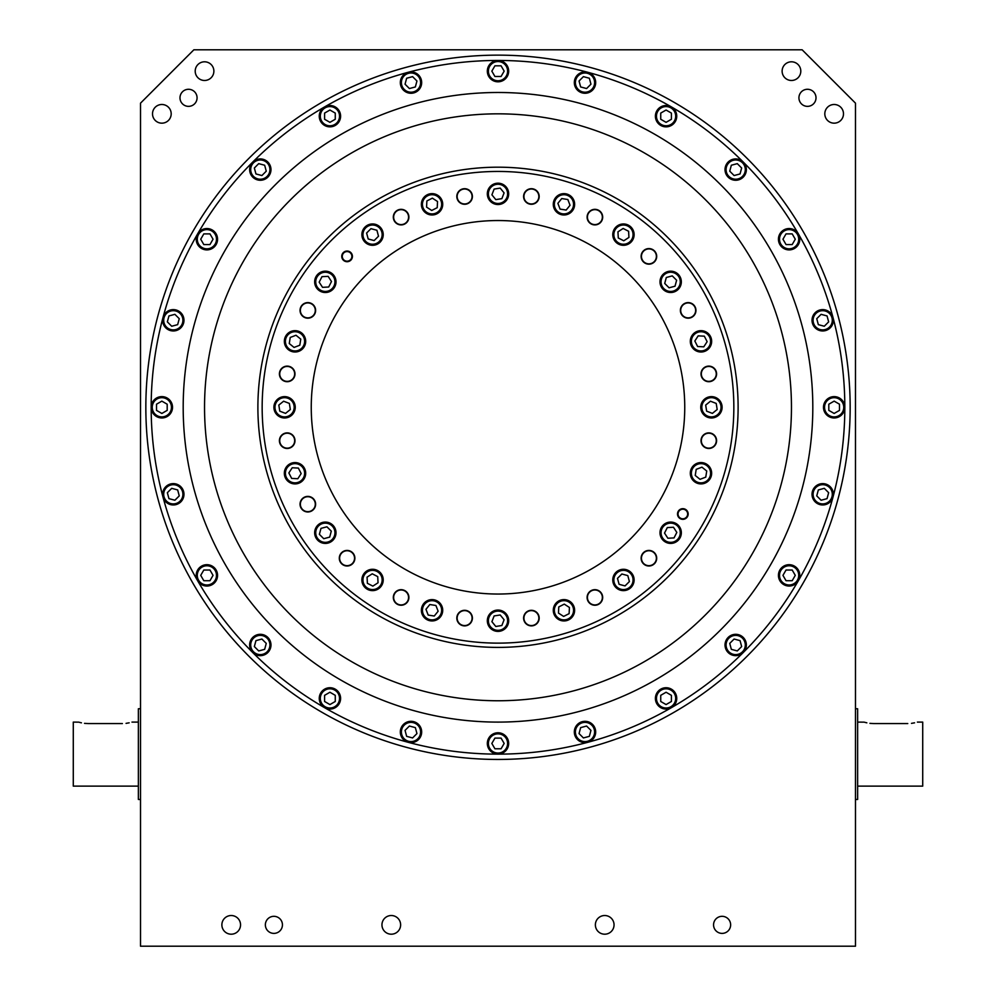 <?xml version="1.0" encoding="UTF-8"?>
<svg xmlns="http://www.w3.org/2000/svg" width="996" height="996" viewBox="0 0 996 996"><rect width="100%" height="100%" fill="white"/><g stroke="black" fill="none" stroke-linecap="round" stroke-linejoin="round"><path stroke-width="1.49" d="M341.753 256.37A5.341 5.341 0 0 1 347.081 251.042A5.341 5.341 0 0 1 352.422 256.37A5.341 5.341 0 0 1 347.081 261.711A5.341 5.341 0 0 1 341.753 256.37A5.341 5.341 0 0 0 347.081 261.711A5.341 5.341 0 0 0 352.422 256.37M677.504 514.011A5.341 5.341 0 0 1 682.833 508.67A5.341 5.341 0 0 1 688.174 514.011A5.341 5.341 0 0 1 682.833 519.339A5.341 5.341 0 0 1 677.504 514.011A5.341 5.341 0 0 0 682.833 519.339A5.341 5.341 0 0 0 688.174 514.011M508.545 192.191A10.67 10.67 0 0 1 499.668 204.404A10.67 10.67 0 0 1 487.455 195.54A10.67 10.67 0 0 1 496.332 183.326A10.67 10.67 0 0 1 508.545 192.191M257.889 407.289A240.111 240.111 0 0 1 498 167.191A240.111 240.111 0 0 1 738.111 407.289A240.111 240.111 0 0 1 498 647.4A240.111 240.111 0 0 1 257.889 407.289A240.111 240.111 0 0 0 498 647.4A240.111 240.111 0 0 0 738.111 407.289M684.75 407.289A186.75 186.75 0 0 1 498 594.039A186.75 186.75 0 0 1 311.25 407.289A186.75 186.75 0 0 1 498 220.539A186.75 186.75 0 0 1 684.75 407.289M488.513 195.365A9.599 9.599 0 0 1 496.494 184.372A9.599 9.599 0 0 1 507.487 192.365A9.599 9.599 0 0 1 499.506 203.346A9.599 9.599 0 0 1 488.513 195.365M204.541 407.289A293.459 293.459 0 0 1 498 113.83A293.459 293.459 0 0 1 791.459 407.289A293.459 293.459 0 0 1 498 700.761A293.459 293.459 0 0 1 204.541 407.289M812.811 407.289A314.811 314.811 0 0 1 498 722.1A314.811 314.811 0 0 1 183.189 407.289A314.811 314.811 0 0 1 498 92.491A314.811 314.811 0 0 1 812.811 407.289M145.839 407.289A352.161 352.161 0 0 1 498 55.141A352.161 352.161 0 0 1 850.161 407.289A352.161 352.161 0 0 1 498 759.45A352.161 352.161 0 0 1 145.839 407.289A352.161 352.161 0 0 0 498 759.45A352.161 352.161 0 0 0 850.161 407.289M595.309 85.357A10.67 10.67 0 0 1 582.237 92.902A10.67 10.67 0 0 1 574.692 79.829A10.67 10.67 0 0 1 587.765 72.285L587.765 72.285A10.67 10.67 0 0 1 595.309 85.357M508.67 71.139A10.67 10.67 0 0 1 498 81.809A10.67 10.67 0 0 1 487.33 71.139A10.67 10.67 0 0 1 498 60.47L498 60.47A10.67 10.67 0 0 1 508.67 71.139M421.308 79.829A10.67 10.67 0 0 1 413.763 92.902A10.67 10.67 0 0 1 400.691 85.357A10.67 10.67 0 0 1 408.236 72.285L408.236 72.285A10.67 10.67 0 0 1 421.308 79.829M339.163 110.842A10.67 10.67 0 0 1 335.266 125.421A10.67 10.67 0 0 1 320.687 121.512A10.67 10.67 0 0 1 324.584 106.933A10.67 10.67 0 0 1 324.596 106.933A10.67 10.67 0 0 1 339.163 110.842M267.849 162.049A10.67 10.67 0 0 1 267.849 177.139A10.67 10.67 0 0 1 252.76 177.139A10.67 10.67 0 0 1 252.76 162.049L252.76 162.049A10.67 10.67 0 0 1 267.849 162.049M212.223 229.976A10.67 10.67 0 0 1 216.132 244.555A10.67 10.67 0 0 1 201.553 248.465A10.67 10.67 0 0 1 197.644 233.886L197.644 233.886A10.67 10.67 0 0 1 212.223 229.976M176.068 309.98A10.67 10.67 0 0 1 183.613 323.053A10.67 10.67 0 0 1 170.54 330.597A10.67 10.67 0 0 1 162.995 317.525L162.995 317.525A10.67 10.67 0 0 1 176.068 309.98M161.85 396.62A10.67 10.67 0 0 1 172.52 407.289A10.67 10.67 0 0 1 161.85 417.959A10.67 10.67 0 0 1 151.18 407.289L151.18 407.289A10.67 10.67 0 0 1 161.85 396.62M170.54 483.981A10.67 10.67 0 0 1 183.613 491.538A10.67 10.67 0 0 1 176.068 504.599A10.67 10.67 0 0 1 162.995 497.054L162.995 497.054A10.67 10.67 0 0 1 170.54 483.981M201.553 566.126A10.67 10.67 0 0 1 216.132 570.036A10.67 10.67 0 0 1 212.223 584.615A10.67 10.67 0 0 1 197.644 580.705L197.644 580.705A10.67 10.67 0 0 1 201.553 566.126M252.76 637.44A10.67 10.67 0 0 1 267.849 637.44A10.67 10.67 0 0 1 267.849 652.529A10.67 10.67 0 0 1 252.76 652.529L252.76 652.529A10.67 10.67 0 0 1 252.76 637.44M320.687 693.067A10.67 10.67 0 0 1 335.266 689.17A10.67 10.67 0 0 1 339.163 703.749A10.67 10.67 0 0 1 324.584 707.646A10.67 10.67 0 0 1 324.584 707.646A10.67 10.67 0 0 1 320.687 693.067M400.691 729.221A10.67 10.67 0 0 1 413.763 721.677A10.67 10.67 0 0 1 421.308 734.749A10.67 10.67 0 0 1 408.236 742.294L408.236 742.294A10.67 10.67 0 0 1 400.691 729.221M487.33 743.439A10.67 10.67 0 0 1 498 732.77A10.67 10.67 0 0 1 508.67 743.439A10.67 10.67 0 0 1 498 754.109L498 754.109A10.67 10.67 0 0 1 487.33 743.439M574.692 734.749A10.67 10.67 0 0 1 582.237 721.677A10.67 10.67 0 0 1 595.309 729.221A10.67 10.67 0 0 1 587.765 742.294L587.765 742.294A10.67 10.67 0 0 1 574.692 734.749M656.837 703.749A10.67 10.67 0 0 1 660.734 689.17A10.67 10.67 0 0 1 675.313 693.067A10.67 10.67 0 0 1 671.416 707.646A10.67 10.67 0 0 1 671.404 707.646A10.67 10.67 0 0 1 656.837 703.749M728.151 652.529A10.67 10.67 0 0 1 728.151 637.44A10.67 10.67 0 0 1 743.24 637.44A10.67 10.67 0 0 1 743.24 652.529L743.24 652.529A10.67 10.67 0 0 1 728.151 652.529M783.777 584.615A10.67 10.67 0 0 1 779.868 570.036A10.67 10.67 0 0 1 794.447 566.126A10.67 10.67 0 0 1 798.356 580.705L798.356 580.705A10.67 10.67 0 0 1 783.777 584.615M819.932 504.599A10.67 10.67 0 0 1 812.387 491.538A10.67 10.67 0 0 1 825.46 483.981A10.67 10.67 0 0 1 833.005 497.054L833.005 497.054A10.67 10.67 0 0 1 819.932 504.599M834.15 417.959A10.67 10.67 0 0 1 823.48 407.289A10.67 10.67 0 0 1 834.15 396.62A10.67 10.67 0 0 1 844.82 407.289L844.82 407.289A10.67 10.67 0 0 1 834.15 417.959M825.46 330.597A10.67 10.67 0 0 1 812.387 323.053A10.67 10.67 0 0 1 819.932 309.98A10.67 10.67 0 0 1 833.005 317.525L833.005 317.525A10.67 10.67 0 0 1 825.46 330.597M794.447 248.465A10.67 10.67 0 0 1 779.868 244.555A10.67 10.67 0 0 1 783.777 229.976A10.67 10.67 0 0 1 798.356 233.886L798.356 233.886A10.67 10.67 0 0 1 794.447 248.465M743.24 177.139A10.67 10.67 0 0 1 728.151 177.139A10.67 10.67 0 0 1 728.151 162.049A10.67 10.67 0 0 1 743.24 162.049L743.24 162.049A10.67 10.67 0 0 1 743.24 177.139M675.313 121.512A10.67 10.67 0 0 1 660.734 125.421A10.67 10.67 0 0 1 656.837 110.842A10.67 10.67 0 0 1 671.416 106.933A10.67 10.67 0 0 1 671.416 106.933A10.67 10.67 0 0 1 675.313 121.512M575.725 80.116A9.599 9.599 0 0 1 587.491 73.318A9.599 9.599 0 0 1 594.276 85.083A9.599 9.599 0 0 1 582.511 91.869A9.599 9.599 0 0 1 575.725 80.116M488.401 71.139A9.599 9.599 0 0 1 498 61.54A9.599 9.599 0 0 1 507.599 71.139A9.599 9.599 0 0 1 498 80.751A9.599 9.599 0 0 1 488.401 71.139M401.724 85.083A9.599 9.599 0 0 1 408.509 73.318A9.599 9.599 0 0 1 420.275 80.116A9.599 9.599 0 0 1 413.489 91.869A9.599 9.599 0 0 1 401.724 85.083M321.608 120.977A9.599 9.599 0 0 1 325.119 107.867A9.599 9.599 0 0 1 338.242 111.378A9.599 9.599 0 0 1 334.731 124.5A9.599 9.599 0 0 1 321.608 120.977M253.519 176.392A9.599 9.599 0 0 1 253.519 162.809A9.599 9.599 0 0 1 267.102 162.809A9.599 9.599 0 0 1 267.102 176.392A9.599 9.599 0 0 1 253.519 176.392M202.088 247.531A9.599 9.599 0 0 1 198.565 234.421A9.599 9.599 0 0 1 211.687 230.898A9.599 9.599 0 0 1 215.198 244.02A9.599 9.599 0 0 1 202.088 247.531M170.814 329.564A9.599 9.599 0 0 1 164.029 317.811A9.599 9.599 0 0 1 175.794 311.013A9.599 9.599 0 0 1 182.579 322.779A9.599 9.599 0 0 1 170.814 329.564M161.85 416.901A9.599 9.599 0 0 1 152.251 407.289A9.599 9.599 0 0 1 161.85 397.69A9.599 9.599 0 0 1 171.449 407.289A9.599 9.599 0 0 1 161.85 416.901M175.794 503.578A9.599 9.599 0 0 1 164.029 496.78A9.599 9.599 0 0 1 170.814 485.015A9.599 9.599 0 0 1 182.579 491.812A9.599 9.599 0 0 1 175.794 503.578M211.687 583.681A9.599 9.599 0 0 1 198.565 580.17A9.599 9.599 0 0 1 202.088 567.048A9.599 9.599 0 0 1 215.198 570.571A9.599 9.599 0 0 1 211.687 583.681M267.102 651.782A9.599 9.599 0 0 1 253.519 651.782A9.599 9.599 0 0 1 253.519 638.199A9.599 9.599 0 0 1 267.102 638.199A9.599 9.599 0 0 1 267.102 651.782M338.242 703.213A9.599 9.599 0 0 1 325.119 706.724A9.599 9.599 0 0 1 321.608 693.602A9.599 9.599 0 0 1 334.731 690.091A9.599 9.599 0 0 1 338.242 703.213M420.275 734.475A9.599 9.599 0 0 1 408.509 741.261A9.599 9.599 0 0 1 401.724 729.508A9.599 9.599 0 0 1 413.489 722.71A9.599 9.599 0 0 1 420.275 734.475M507.599 743.439A9.599 9.599 0 0 1 498 753.051A9.599 9.599 0 0 1 488.401 743.439A9.599 9.599 0 0 1 498 733.84A9.599 9.599 0 0 1 507.599 743.439M594.276 729.508A9.599 9.599 0 0 1 587.491 741.261A9.599 9.599 0 0 1 575.725 734.475A9.599 9.599 0 0 1 582.511 722.71A9.599 9.599 0 0 1 594.276 729.508M674.392 693.602A9.599 9.599 0 0 1 670.881 706.724A9.599 9.599 0 0 1 657.758 703.213A9.599 9.599 0 0 1 661.269 690.091A9.599 9.599 0 0 1 674.392 693.602M742.481 638.199A9.599 9.599 0 0 1 742.481 651.782A9.599 9.599 0 0 1 728.898 651.782A9.599 9.599 0 0 1 728.898 638.199A9.599 9.599 0 0 1 742.481 638.199M793.912 567.048A9.599 9.599 0 0 1 797.435 580.17A9.599 9.599 0 0 1 784.313 583.681A9.599 9.599 0 0 1 780.802 570.571A9.599 9.599 0 0 1 793.912 567.048M825.186 485.015A9.599 9.599 0 0 1 831.971 496.78A9.599 9.599 0 0 1 820.206 503.578A9.599 9.599 0 0 1 813.421 491.812A9.599 9.599 0 0 1 825.186 485.015M834.15 397.69A9.599 9.599 0 0 1 843.749 407.289A9.599 9.599 0 0 1 834.15 416.901A9.599 9.599 0 0 1 824.551 407.289A9.599 9.599 0 0 1 834.15 397.69M820.206 311.013A9.599 9.599 0 0 1 831.971 317.811A9.599 9.599 0 0 1 825.186 329.564A9.599 9.599 0 0 1 813.421 322.779A9.599 9.599 0 0 1 820.206 311.013M784.313 230.898A9.599 9.599 0 0 1 797.435 234.421A9.599 9.599 0 0 1 793.912 247.531A9.599 9.599 0 0 1 780.802 244.02A9.599 9.599 0 0 1 784.313 230.898M728.898 162.809A9.599 9.599 0 0 1 742.481 162.809A9.599 9.599 0 0 1 742.481 176.392A9.599 9.599 0 0 1 728.898 176.392A9.599 9.599 0 0 1 728.898 162.809M657.758 111.378A9.599 9.599 0 0 1 670.881 107.867A9.599 9.599 0 0 1 674.392 120.977A9.599 9.599 0 0 1 661.269 124.5A9.599 9.599 0 0 1 657.758 111.378M800.796 71.139A9.338 9.338 0 0 0 791.459 61.802A9.338 9.338 0 0 0 782.121 71.139A9.338 9.338 0 0 0 791.459 80.477A9.338 9.338 0 0 0 800.796 71.139M843.488 113.83A9.338 9.338 0 0 0 834.15 104.493A9.338 9.338 0 0 0 824.813 113.83A9.338 9.338 0 0 0 834.15 123.168A9.338 9.338 0 0 0 843.488 113.83M816.01 97.82A8.541 8.541 0 0 0 807.47 89.279A8.541 8.541 0 0 0 798.929 97.82A8.541 8.541 0 0 0 807.47 106.36A8.541 8.541 0 0 0 816.01 97.82M197.071 97.82A8.541 8.541 0 0 1 188.53 106.36A8.541 8.541 0 0 1 179.99 97.82A8.541 8.541 0 0 1 188.53 89.279A8.541 8.541 0 0 1 197.071 97.82M213.879 71.139A9.338 9.338 0 0 1 204.541 80.477A9.338 9.338 0 0 1 195.204 71.139A9.338 9.338 0 0 1 204.541 61.802A9.338 9.338 0 0 1 213.879 71.139M171.188 113.83A9.338 9.338 0 0 1 161.85 123.168A9.338 9.338 0 0 1 152.513 113.83A9.338 9.338 0 0 1 161.85 104.493A9.338 9.338 0 0 1 171.188 113.83M730.641 924.861A8.541 8.541 0 0 1 722.1 933.389A8.541 8.541 0 0 1 713.559 924.861A8.541 8.541 0 0 1 722.1 916.32A8.541 8.541 0 0 1 730.641 924.861M614.046 924.861A9.338 9.338 0 0 1 604.709 934.198A9.338 9.338 0 0 1 595.371 924.861A9.338 9.338 0 0 1 604.709 915.523A9.338 9.338 0 0 1 614.046 924.861M400.629 924.861A9.338 9.338 0 0 1 391.291 934.198A9.338 9.338 0 0 1 381.954 924.861A9.338 9.338 0 0 1 391.291 915.523A9.338 9.338 0 0 1 400.629 924.861M282.441 924.861A8.541 8.541 0 0 1 273.9 933.389A8.541 8.541 0 0 1 265.359 924.861A8.541 8.541 0 0 1 273.9 916.32A8.541 8.541 0 0 1 282.441 924.861M240.546 924.861A9.338 9.338 0 0 1 231.209 934.198A9.338 9.338 0 0 1 221.871 924.861A9.338 9.338 0 0 1 231.209 915.523A9.338 9.338 0 0 1 240.546 924.861M855.489 799.464L857.631 799.464L857.631 708.754L855.489 708.754M140.511 799.464L138.369 799.464L138.369 708.754L140.511 708.754M907.779 723.569C920.18 721.963 920.18 721.963 907.779 723.569L873.629 723.569C861.241 721.963 861.241 721.963 873.629 723.569L869.944 723.357M857.631 722.1L864.192 722.15M864.789 722.324L866.844 722.822M911.477 723.357L914.577 722.822M857.631 786.13L922.719 786.13L922.719 722.1L917.391 722.1M138.369 786.13L73.281 786.13L73.281 722.1L78.771 722.15M465.779 203.869A7.47 7.47 0 0 0 471.992 195.328A7.47 7.47 0 0 0 463.439 189.116A7.47 7.47 0 0 0 457.239 197.656A7.47 7.47 0 0 0 465.779 203.869M472.303 195.278A7.794 7.794 0 0 1 465.829 204.18A7.794 7.794 0 0 1 456.915 197.706A7.794 7.794 0 0 1 463.389 188.792A7.794 7.794 0 0 1 472.303 195.278M441.552 199.461A10.67 10.67 0 0 1 436.895 213.816A10.67 10.67 0 0 1 422.541 209.16A10.67 10.67 0 0 1 427.197 194.805A10.67 10.67 0 0 1 441.552 199.461M423.487 208.674A9.599 9.599 0 0 1 427.682 195.751A9.599 9.599 0 0 1 440.606 199.947A9.599 9.599 0 0 1 436.41 212.87A9.599 9.599 0 0 1 423.487 208.674M380.099 227.076A10.67 10.67 0 0 1 380.099 242.177A10.67 10.67 0 0 1 365.009 242.177A10.67 10.67 0 0 1 365.009 227.076A10.67 10.67 0 0 1 380.099 227.076M365.756 241.418A9.599 9.599 0 0 1 365.756 227.835A9.599 9.599 0 0 1 379.339 227.835A9.599 9.599 0 0 1 379.339 241.418A9.599 9.599 0 0 1 365.756 241.418M330.174 272.331A10.67 10.67 0 0 1 334.843 286.686A10.67 10.67 0 0 1 320.488 291.355A10.67 10.67 0 0 1 315.819 277A10.67 10.67 0 0 1 330.174 272.331M320.973 290.396A9.599 9.599 0 0 1 316.778 277.486A9.599 9.599 0 0 1 329.688 273.29A9.599 9.599 0 0 1 333.884 286.201A9.599 9.599 0 0 1 320.973 290.396M296.684 330.797A10.67 10.67 0 0 1 305.56 343.01A10.67 10.67 0 0 1 293.347 351.874A10.67 10.67 0 0 1 284.483 339.673A10.67 10.67 0 0 1 296.684 330.797M293.509 350.829A9.599 9.599 0 0 1 285.528 339.835A9.599 9.599 0 0 1 296.522 331.855A9.599 9.599 0 0 1 304.502 342.848A9.599 9.599 0 0 1 293.509 350.829M282.901 396.757A10.67 10.67 0 0 1 295.115 405.621A10.67 10.67 0 0 1 286.238 417.834A10.67 10.67 0 0 1 274.037 408.958A10.67 10.67 0 0 1 282.901 396.757M286.076 416.776A9.599 9.599 0 0 1 275.083 408.796A9.599 9.599 0 0 1 283.063 397.802A9.599 9.599 0 0 1 294.057 405.795A9.599 9.599 0 0 1 286.076 416.776M290.172 463.738A10.67 10.67 0 0 1 304.527 468.406A10.67 10.67 0 0 1 299.858 482.749A10.67 10.67 0 0 1 285.503 478.092A10.67 10.67 0 0 1 290.172 463.738M299.373 481.803A9.599 9.599 0 0 1 286.462 477.607A9.599 9.599 0 0 1 290.658 464.684A9.599 9.599 0 0 1 303.581 468.879A9.599 9.599 0 0 1 299.373 481.803M317.786 525.203A10.67 10.67 0 0 1 332.876 525.203A10.67 10.67 0 0 1 332.876 540.293A10.67 10.67 0 0 1 317.786 540.293A10.67 10.67 0 0 1 317.786 525.203M332.129 539.533A9.599 9.599 0 0 1 318.546 539.533A9.599 9.599 0 0 1 318.546 525.95A9.599 9.599 0 0 1 332.129 525.95A9.599 9.599 0 0 1 332.129 539.533M363.042 575.115A10.67 10.67 0 0 1 377.397 570.447A10.67 10.67 0 0 1 382.053 584.801A10.67 10.67 0 0 1 367.711 589.47A10.67 10.67 0 0 1 363.042 575.115M381.107 584.316A9.599 9.599 0 0 1 368.184 588.512A9.599 9.599 0 0 1 363.988 575.601A9.599 9.599 0 0 1 376.911 571.405A9.599 9.599 0 0 1 381.107 584.316M421.507 608.606A10.67 10.67 0 0 1 433.721 599.741A10.67 10.67 0 0 1 442.585 611.942A10.67 10.67 0 0 1 430.372 620.819A10.67 10.67 0 0 1 421.507 608.606M441.527 611.781A9.599 9.599 0 0 1 430.546 619.761A9.599 9.599 0 0 1 422.565 608.768A9.599 9.599 0 0 1 433.546 600.787A9.599 9.599 0 0 1 441.527 611.781M487.455 622.388A10.67 10.67 0 0 1 496.332 610.187A10.67 10.67 0 0 1 508.545 619.051A10.67 10.67 0 0 1 499.668 631.265A10.67 10.67 0 0 1 487.455 622.388M507.487 619.213A9.599 9.599 0 0 1 499.506 630.207A9.599 9.599 0 0 1 488.513 622.226A9.599 9.599 0 0 1 496.494 611.233A9.599 9.599 0 0 1 507.487 619.213M554.448 615.117A10.67 10.67 0 0 1 559.105 600.762A10.67 10.67 0 0 1 573.459 605.431A10.67 10.67 0 0 1 568.803 619.786A10.67 10.67 0 0 1 554.448 615.117M572.513 605.917A9.599 9.599 0 0 1 568.318 618.827A9.599 9.599 0 0 1 555.395 614.632A9.599 9.599 0 0 1 559.59 601.721A9.599 9.599 0 0 1 572.513 605.917M615.902 587.503A10.67 10.67 0 0 1 615.902 572.414A10.67 10.67 0 0 1 630.991 572.414A10.67 10.67 0 0 1 630.991 587.503A10.67 10.67 0 0 1 615.902 587.503M630.244 573.173A9.599 9.599 0 0 1 630.244 586.756A9.599 9.599 0 0 1 616.661 586.756A9.599 9.599 0 0 1 616.661 573.173A9.599 9.599 0 0 1 630.244 573.173M665.826 542.247A10.67 10.67 0 0 1 661.157 527.892A10.67 10.67 0 0 1 675.512 523.236A10.67 10.67 0 0 1 680.181 537.591A10.67 10.67 0 0 1 665.826 542.247M675.027 524.182A9.599 9.599 0 0 1 679.222 537.105A9.599 9.599 0 0 1 666.312 541.301A9.599 9.599 0 0 1 662.116 528.378A9.599 9.599 0 0 1 675.027 524.182M699.317 483.782A10.67 10.67 0 0 1 690.44 471.581A10.67 10.67 0 0 1 702.653 462.704A10.67 10.67 0 0 1 711.518 474.918A10.67 10.67 0 0 1 699.317 483.782M702.491 463.763A9.599 9.599 0 0 1 710.472 474.743A9.599 9.599 0 0 1 699.478 482.736A9.599 9.599 0 0 1 691.498 471.743A9.599 9.599 0 0 1 702.491 463.763M713.099 417.834A10.67 10.67 0 0 1 700.885 408.958A10.67 10.67 0 0 1 709.762 396.757A10.67 10.67 0 0 1 721.963 405.621A10.67 10.67 0 0 1 713.099 417.834M709.924 397.802A9.599 9.599 0 0 1 720.917 405.795A9.599 9.599 0 0 1 712.937 416.776A9.599 9.599 0 0 1 701.943 408.796A9.599 9.599 0 0 1 709.924 397.802M705.828 350.853A10.67 10.67 0 0 1 691.473 346.185A10.67 10.67 0 0 1 696.142 331.83A10.67 10.67 0 0 1 710.497 336.499A10.67 10.67 0 0 1 705.828 350.853M696.627 332.789A9.599 9.599 0 0 1 709.538 336.984A9.599 9.599 0 0 1 705.342 349.895A9.599 9.599 0 0 1 692.419 345.699A9.599 9.599 0 0 1 696.627 332.789M678.214 289.388A10.67 10.67 0 0 1 663.124 289.388A10.67 10.67 0 0 1 663.124 274.298A10.67 10.67 0 0 1 678.214 274.298A10.67 10.67 0 0 1 678.214 289.388M663.871 275.045A9.599 9.599 0 0 1 677.454 275.045A9.599 9.599 0 0 1 677.454 288.628A9.599 9.599 0 0 1 663.871 288.628A9.599 9.599 0 0 1 663.871 275.045M632.958 239.476A10.67 10.67 0 0 1 618.603 244.132A10.67 10.67 0 0 1 613.947 229.777A10.67 10.67 0 0 1 628.289 225.121A10.67 10.67 0 0 1 632.958 239.476M614.893 230.263A9.599 9.599 0 0 1 627.816 226.067A9.599 9.599 0 0 1 632.012 238.99A9.599 9.599 0 0 1 619.089 243.186A9.599 9.599 0 0 1 614.893 230.263M574.493 205.985A10.67 10.67 0 0 1 562.279 214.85A10.67 10.67 0 0 1 553.415 202.636A10.67 10.67 0 0 1 565.628 193.772A10.67 10.67 0 0 1 574.493 205.985M554.473 202.811A9.599 9.599 0 0 1 565.454 194.83A9.599 9.599 0 0 1 573.435 205.811A9.599 9.599 0 0 1 562.454 213.791A9.599 9.599 0 0 1 554.473 202.811M404.5 223.776A7.47 7.47 0 0 0 407.762 213.729A7.47 7.47 0 0 0 397.715 210.467A7.47 7.47 0 0 0 394.453 220.514A7.47 7.47 0 0 0 404.5 223.776M408.049 213.592A7.794 7.794 0 0 1 404.637 224.063A7.794 7.794 0 0 1 394.167 220.664A7.794 7.794 0 0 1 397.566 210.181A7.794 7.794 0 0 1 408.049 213.592M314.487 313.79A7.47 7.47 0 0 0 311.225 303.743A7.47 7.47 0 0 0 301.178 307.005A7.47 7.47 0 0 0 304.44 317.052A7.47 7.47 0 0 0 314.487 313.79M311.375 303.456A7.794 7.794 0 0 1 314.773 313.939A7.794 7.794 0 0 1 304.303 317.338A7.794 7.794 0 0 1 300.892 306.868A7.794 7.794 0 0 1 311.375 303.456M294.579 375.069A7.47 7.47 0 0 0 288.367 366.528A7.47 7.47 0 0 0 279.826 372.741A7.47 7.47 0 0 0 286.026 381.281A7.47 7.47 0 0 0 294.579 375.069M288.417 366.217A7.794 7.794 0 0 1 294.891 375.119A7.794 7.794 0 0 1 285.976 381.605A7.794 7.794 0 0 1 279.502 372.691A7.794 7.794 0 0 1 288.417 366.217M294.579 439.51A7.47 7.47 0 0 0 286.026 433.297A7.47 7.47 0 0 0 279.826 441.851A7.47 7.47 0 0 0 288.367 448.063A7.47 7.47 0 0 0 294.579 439.51M285.976 432.986A7.794 7.794 0 0 1 294.891 439.46A7.794 7.794 0 0 1 288.417 448.374A7.794 7.794 0 0 1 279.502 441.9A7.794 7.794 0 0 1 285.976 432.986M314.487 500.801A7.47 7.47 0 0 0 304.44 497.527A7.47 7.47 0 0 0 301.178 507.574A7.47 7.47 0 0 0 311.225 510.848A7.47 7.47 0 0 0 314.487 500.801M304.303 497.241A7.794 7.794 0 0 1 314.773 500.652A7.794 7.794 0 0 1 311.375 511.122A7.794 7.794 0 0 1 300.892 507.723A7.794 7.794 0 0 1 304.303 497.241M352.36 552.929A7.47 7.47 0 0 0 341.802 552.929A7.47 7.47 0 0 0 341.802 563.487A7.47 7.47 0 0 0 352.36 563.487A7.47 7.47 0 0 0 352.36 552.929M341.578 552.705A7.794 7.794 0 0 1 352.596 552.705A7.794 7.794 0 0 1 352.596 563.724A7.794 7.794 0 0 1 341.578 563.724A7.794 7.794 0 0 1 341.578 552.705M404.5 590.802A7.47 7.47 0 0 0 394.453 594.064A7.47 7.47 0 0 0 397.715 604.111A7.47 7.47 0 0 0 407.762 600.849A7.47 7.47 0 0 0 404.5 590.802M394.167 593.927A7.794 7.794 0 0 1 404.637 590.516A7.794 7.794 0 0 1 408.049 600.999A7.794 7.794 0 0 1 397.566 604.398A7.794 7.794 0 0 1 394.167 593.927M465.779 610.71A7.47 7.47 0 0 0 457.239 616.922A7.47 7.47 0 0 0 463.439 625.476A7.47 7.47 0 0 0 471.992 619.263A7.47 7.47 0 0 0 465.779 610.71M456.915 616.873A7.794 7.794 0 0 1 465.829 610.399A7.794 7.794 0 0 1 472.303 619.313A7.794 7.794 0 0 1 463.389 625.787A7.794 7.794 0 0 1 456.915 616.873M530.221 610.71A7.47 7.47 0 0 0 524.008 619.263A7.47 7.47 0 0 0 532.561 625.476A7.47 7.47 0 0 0 538.761 616.922A7.47 7.47 0 0 0 530.221 610.71M523.697 619.313A7.794 7.794 0 0 1 530.171 610.399A7.794 7.794 0 0 1 539.085 616.873A7.794 7.794 0 0 1 532.611 625.787A7.794 7.794 0 0 1 523.697 619.313M591.5 590.802A7.47 7.47 0 0 0 588.238 600.849A7.47 7.47 0 0 0 598.285 604.111A7.47 7.47 0 0 0 601.547 594.064A7.47 7.47 0 0 0 591.5 590.802M587.951 600.999A7.794 7.794 0 0 1 591.363 590.516A7.794 7.794 0 0 1 601.833 593.927A7.794 7.794 0 0 1 598.434 604.398A7.794 7.794 0 0 1 587.951 600.999M643.64 552.929A7.47 7.47 0 0 0 643.64 563.487A7.47 7.47 0 0 0 654.198 563.487A7.47 7.47 0 0 0 654.198 552.929A7.47 7.47 0 0 0 643.64 552.929M643.404 563.724A7.794 7.794 0 0 1 643.404 552.705A7.794 7.794 0 0 1 654.422 552.705A7.794 7.794 0 0 1 654.422 563.724A7.794 7.794 0 0 1 643.404 563.724M701.421 439.51A7.47 7.47 0 0 0 707.633 448.063A7.47 7.47 0 0 0 716.174 441.851A7.47 7.47 0 0 0 709.974 433.297A7.47 7.47 0 0 0 701.421 439.51M707.583 448.374A7.794 7.794 0 0 1 701.109 439.46A7.794 7.794 0 0 1 710.024 432.986A7.794 7.794 0 0 1 716.498 441.9A7.794 7.794 0 0 1 707.583 448.374M701.421 375.069A7.47 7.47 0 0 0 709.974 381.281A7.47 7.47 0 0 0 716.174 372.741A7.47 7.47 0 0 0 707.633 366.528A7.47 7.47 0 0 0 701.421 375.069M710.024 381.605A7.794 7.794 0 0 1 701.109 375.119A7.794 7.794 0 0 1 707.583 366.217A7.794 7.794 0 0 1 716.498 372.691A7.794 7.794 0 0 1 710.024 381.605M681.513 313.79A7.47 7.47 0 0 0 691.56 317.052A7.47 7.47 0 0 0 694.822 307.005A7.47 7.47 0 0 0 684.775 303.743A7.47 7.47 0 0 0 681.513 313.79M691.697 317.338A7.794 7.794 0 0 1 681.227 313.939A7.794 7.794 0 0 1 684.625 303.456A7.794 7.794 0 0 1 695.108 306.868A7.794 7.794 0 0 1 691.697 317.338M643.64 261.662A7.47 7.47 0 0 0 654.198 261.662A7.47 7.47 0 0 0 654.198 251.092A7.47 7.47 0 0 0 643.64 251.092A7.47 7.47 0 0 0 643.64 261.662M654.422 261.886A7.794 7.794 0 0 1 643.404 261.886A7.794 7.794 0 0 1 643.404 250.868A7.794 7.794 0 0 1 654.422 250.868A7.794 7.794 0 0 1 654.422 261.886M591.5 223.776A7.47 7.47 0 0 0 601.547 220.514A7.47 7.47 0 0 0 598.285 210.467A7.47 7.47 0 0 0 588.238 213.729A7.47 7.47 0 0 0 591.5 223.776M601.833 220.664A7.794 7.794 0 0 1 591.363 224.063A7.794 7.794 0 0 1 587.951 213.592A7.794 7.794 0 0 1 598.434 210.181A7.794 7.794 0 0 1 601.833 220.664M530.221 203.869A7.47 7.47 0 0 0 538.761 197.656A7.47 7.47 0 0 0 532.561 189.116A7.47 7.47 0 0 0 524.008 195.328A7.47 7.47 0 0 0 530.221 203.869M539.085 197.706A7.794 7.794 0 0 1 530.171 204.18A7.794 7.794 0 0 1 523.697 195.278A7.794 7.794 0 0 1 532.611 188.792A7.794 7.794 0 0 1 539.085 197.706M560.076 209.098L566.164 210.056L570.036 205.276L567.832 199.524L561.744 198.553L557.872 203.346L560.076 209.098M618.279 237.982L623.77 240.783L628.937 237.422L628.613 231.271L623.123 228.47L617.956 231.831L618.279 237.982M664.718 283.437L669.075 287.794L675.027 286.201L676.62 280.25L672.263 275.892L666.312 277.486L664.718 283.437M694.835 341.018L697.623 346.508L703.774 346.832L707.135 341.665L704.334 336.175L698.184 335.851L694.835 341.018M705.678 405.086L706.637 411.174L712.389 413.377L717.182 409.505L716.211 403.417L710.459 401.214L705.678 405.086M696.192 469.365L695.233 475.453L700.014 479.325L705.766 477.121L706.737 471.033L701.943 467.161L696.192 469.365M667.308 527.581L664.519 533.072L667.868 538.238L674.018 537.915L676.819 532.424L673.47 527.258L667.308 527.581M621.853 574.007L617.495 578.365L619.089 584.316L625.04 585.909L629.397 581.552L627.804 575.601L621.853 574.007M564.271 604.124L558.781 606.925L558.47 613.075L563.636 616.424L569.114 613.636L569.438 607.473L564.271 604.124M500.204 614.968L494.128 615.939L491.912 621.691L495.796 626.472L501.872 625.513L504.088 619.761L500.204 614.968M435.924 605.493L429.836 604.522L425.964 609.315L428.168 615.067L434.256 616.026L438.128 611.245L435.924 605.493M377.721 576.609L372.23 573.808L367.063 577.157L367.387 583.32L372.878 586.109L378.044 582.76L377.721 576.609M331.282 531.154L326.925 526.797L320.973 528.39L319.38 534.342L323.737 538.699L329.688 537.105L331.282 531.154M301.166 473.573L298.377 468.083L292.226 467.759L288.865 472.926L291.666 478.416L297.816 478.74L301.166 473.573M290.322 409.505L289.363 403.417L283.611 401.214L278.818 405.086L279.789 411.174L285.541 413.377L290.322 409.505M299.808 345.214L300.767 339.138L295.986 335.254L290.234 337.457L289.263 343.545L294.057 347.43L299.808 345.214M328.692 287.01L331.481 281.519L328.132 276.353L321.982 276.676L319.181 282.167L322.53 287.334L328.692 287.01M374.147 240.571L378.505 236.226L376.911 230.263L370.96 228.669L366.603 233.027L368.196 238.978L374.147 240.571M431.729 210.467L437.219 207.666L437.53 201.516L432.364 198.154L426.886 200.955L426.562 207.106L431.729 210.467M122.371 723.569C134.759 721.963 134.759 721.963 122.371 723.569L88.221 723.569C75.821 721.963 75.821 721.963 88.221 723.569L84.523 723.357M79.369 722.324L81.423 722.822M126.056 723.357L129.156 722.822M671.416 119.259L671.416 113.096L666.075 110.021L660.734 113.096L660.734 119.259L666.075 122.334L671.416 119.259M740.053 173.951L741.647 168L737.289 163.643L731.338 165.236L729.744 171.188L734.102 175.545L740.053 173.951M792.193 244.555L795.281 239.214L792.193 233.886L786.031 233.886L782.956 239.214L786.031 244.555L792.193 244.555M824.29 326.24L828.647 321.882L827.053 315.931L821.102 314.338L816.745 318.695L818.339 324.646L824.29 326.24M834.15 413.452L839.491 410.377L839.491 404.214L834.15 401.127L828.809 404.214L828.809 410.377L834.15 413.452M821.102 500.241L827.053 498.647L828.647 492.696L824.29 488.339L818.339 489.932L816.745 495.884L821.102 500.241M786.031 580.705L792.193 580.705L795.281 575.364L792.193 570.036L786.031 570.036L782.956 575.364L786.031 580.705M731.338 649.342L737.289 650.936L741.647 646.578L740.053 640.627L734.102 639.034L729.744 643.391L731.338 649.342M660.734 701.483L666.075 704.57L671.416 701.483L671.416 695.333L666.075 692.245L660.734 695.333L660.734 701.483M579.05 733.579L583.407 737.936L589.358 736.343L590.952 730.392L586.594 726.034L580.643 727.628L579.05 733.579M491.837 743.439L494.925 748.78L501.075 748.78L504.163 743.439L501.075 738.111L494.925 738.111L491.837 743.439M405.048 730.392L406.642 736.343L412.593 737.936L416.951 733.579L415.357 727.628L409.406 726.034L405.048 730.392M324.584 695.333L324.584 701.483L329.925 704.57L335.266 701.483L335.266 695.333L329.925 692.245L324.584 695.333M255.947 640.627L254.354 646.578L258.711 650.936L264.662 649.342L266.256 643.391L261.898 639.034L255.947 640.627M203.806 570.036L200.719 575.364L203.806 580.705L209.969 580.705L213.044 575.364L209.969 570.036L203.806 570.036M171.71 488.339L167.353 492.696L168.946 498.647L174.898 500.241L179.255 495.884L177.661 489.932L171.71 488.339M161.85 401.127L156.509 404.214L156.509 410.377L161.85 413.452L167.191 410.377L167.191 404.214L161.85 401.127M174.898 314.338L168.946 315.931L167.353 321.882L171.71 326.24L177.661 324.646L179.255 318.695L174.898 314.338M209.969 233.886L203.806 233.886L200.719 239.214L203.806 244.555L209.969 244.555L213.044 239.214L209.969 233.886M264.662 165.236L258.711 163.643L254.354 168L255.947 173.951L261.898 175.545L266.256 171.188L264.662 165.236M335.266 113.096L329.925 110.021L324.584 113.096L324.584 119.259L329.925 122.334L335.266 119.259L335.266 113.096M416.951 81L412.593 76.642L406.642 78.236L405.048 84.187L409.406 88.544L415.357 86.951L416.951 81M504.163 71.139L501.075 65.811L494.925 65.811L491.837 71.139L494.925 76.48L501.075 76.48L504.163 71.139M590.952 84.187L589.358 78.236L583.407 76.642L579.05 81L580.643 86.951L586.594 88.544L590.952 84.187M855.489 103.161L802.141 49.8L193.859 49.8L140.511 103.161L140.511 946.2L855.489 946.2L855.489 103.161M504.088 192.9L500.204 188.107L494.128 189.078L491.912 194.83L495.796 199.611L501.872 198.652L504.088 192.9M351.887 256.37A4.806 4.806 0 0 0 347.081 251.577A4.806 4.806 0 0 0 342.275 256.37A4.806 4.806 0 0 0 347.081 261.176A4.806 4.806 0 0 0 351.887 256.37M687.638 514.011A4.806 4.806 0 0 0 682.833 509.205A4.806 4.806 0 0 0 678.027 514.011A4.806 4.806 0 0 0 682.833 518.804A4.806 4.806 0 0 0 687.638 514.011M733.84 407.289A235.84 235.84 0 0 0 498 171.449A235.84 235.84 0 0 0 262.16 407.289A235.84 235.84 0 0 0 498 643.13A235.84 235.84 0 0 0 733.84 407.289M844.82 407.289A346.82 346.82 0 0 0 162.995 317.525A346.82 346.82 0 0 0 798.356 580.705A346.82 346.82 0 0 0 844.82 407.289M131.97 722.1L138.369 722.1"/></g></svg>
